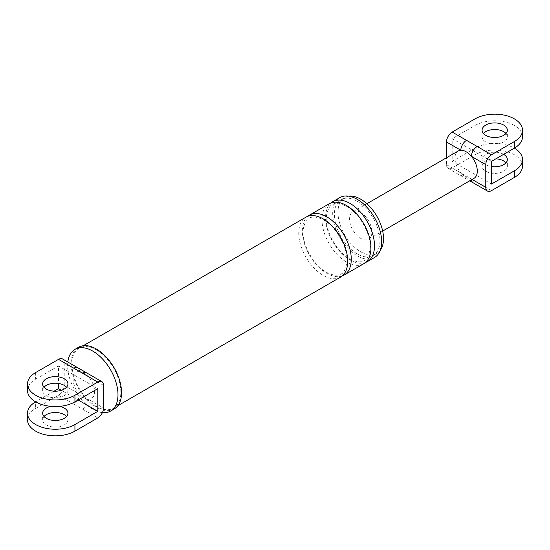 <?xml version="1.0" encoding="UTF-8"?>
<svg xmlns="http://www.w3.org/2000/svg" width="550" height="550" viewBox="0 0 550 550"><rect width="100%" height="100%" fill="white"/><g stroke="black" fill="none" stroke-linecap="round" stroke-linejoin="round"><path stroke-width="0.41" stroke-dasharray="2.75 2.06" d="M73.824 404.092L82.479 409.097A8.085 4.668 120 0 0 88.199 399.19A15.18 8.766 60 0 1 83.868 397.746A15.18 8.766 60 0 1 79.537 394.192L64.219 385.351A8.085 4.668 -60 0 1 58.506 395.251L73.824 404.092A8.085 4.668 120 0 0 79.537 394.192A15.18 8.766 60 0 1 73.129 379.149A15.18 8.766 60 0 1 79.537 371.504A8.085 4.668 120 0 0 77.866 367.806M35.64 372.563L35.64 379.163A27.789 16.046 -0 0 0 27.5 390.507M35.64 379.163L58.506 365.963L58.506 383.453M97.804 388.651L58.506 365.963M44.028 387.207A12.629 7.294 0 0 0 42.659 390.507A12.629 7.294 0 0 0 46.358 395.663A12.629 7.294 0 0 0 60.122 397.244A12.629 7.294 0 0 0 67.918 390.507A12.629 7.294 0 0 0 66.55 387.207M78.155 399.994L61.359 390.301M64.219 385.351L64.219 362.663L79.537 371.504A15.18 8.766 60 0 1 83.868 372.955A15.18 8.766 60 0 1 88.199 376.502A8.085 4.668 120 0 0 86.522 372.804L86.501 372.79M27.5 419.794A27.789 16.046 0 0 1 35.64 408.451L58.506 395.251M54.141 391.167L35.64 401.851L35.64 408.451M62.542 358.957A8.085 4.668 -60 0 1 64.219 362.663M114.18 408.98A35.619 20.563 60 0 1 96.374 407.213A35.619 20.563 60 0 1 73.102 375.822A35.619 20.563 60 0 1 78.561 347.284M96.374 349.869A34.609 19.979 60 0 1 118.979 380.366A34.609 19.979 60 0 1 113.678 408.1A34.609 19.979 60 0 1 96.374 406.388A34.609 19.979 60 0 1 73.762 375.891A34.609 19.979 60 0 1 79.069 348.157A34.609 19.979 60 0 1 96.374 349.869M374.474 257.531A34.609 19.979 60 0 1 357.17 255.819A34.609 19.979 60 0 1 334.558 225.321A34.609 19.979 60 0 1 339.866 197.587M357.17 201.259A32.209 18.597 60 0 1 378.207 229.646A32.209 18.597 60 0 1 373.271 255.454A32.209 18.597 60 0 1 357.17 253.859A32.209 18.597 60 0 1 336.126 225.479A32.209 18.597 60 0 1 341.062 199.664A32.209 18.597 60 0 1 357.17 201.259M380.208 250.387A32.209 18.597 60 0 1 376.846 253.392A32.209 18.597 60 0 1 360.738 251.797A32.209 18.597 60 0 1 339.701 223.417A32.209 18.597 60 0 1 344.637 197.601A32.209 18.597 60 0 1 348.92 196.192M103.517 385.351L88.199 376.502A15.18 8.766 60 0 1 94.607 391.545A15.18 8.766 60 0 1 88.199 399.19L103.517 408.038M44.028 416.494A12.629 7.294 -0 0 0 42.659 419.794A12.629 7.294 -0 0 0 46.358 424.951A12.629 7.294 -0 0 0 60.122 426.532A12.629 7.294 -0 0 0 67.918 419.794A12.629 7.294 -0 0 0 66.55 416.494M50.93 406.347A12.629 7.294 180 0 1 59.648 406.347M102.389 412.624A35.619 20.563 60 0 1 92.799 409.276A35.619 20.563 60 0 1 67.822 362.01M365.447 262.529A34.609 19.979 60 0 1 350.027 259.944A34.609 19.979 60 0 1 327.931 231.076A34.609 19.979 60 0 1 331.024 202.902M363.756 263.718A34.609 19.979 60 0 1 346.452 262.006A34.609 19.979 60 0 1 323.84 231.509A34.609 19.979 60 0 1 329.147 203.775M342.231 275.935A34.609 19.979 60 0 1 326.803 273.35A34.609 19.979 60 0 1 304.707 244.482A34.609 19.979 60 0 1 307.801 216.315M340.532 277.124A34.609 19.979 60 0 1 323.228 275.413A34.609 19.979 60 0 1 300.623 244.915A34.609 19.979 60 0 1 305.924 217.181M491.494 161.349L452.196 138.662L452.196 161.349L475.062 148.149A27.789 16.046 0 0 1 514.36 148.149M491.494 184.037L452.196 161.349M522.5 166.093A27.789 16.046 0 0 0 505.347 151.271A27.789 16.046 0 0 0 475.062 154.749L452.196 167.949A8.085 4.668 -60 0 1 448.154 168.355A8.085 4.668 -60 0 1 446.483 164.649L446.483 157.767M522.5 136.806A27.789 16.046 180 0 0 505.347 121.983A27.789 16.046 180 0 0 475.062 125.462L452.196 138.662M474.024 178.324A15.792 9.116 60 0 1 471.433 179.059A8.085 4.668 120 0 0 471.474 179.802M473.11 182.758A8.085 4.668 120 0 0 477.152 182.359L452.196 167.949M472.092 179.438L471.433 179.059A15.792 9.116 60 0 1 466.132 177.54A15.792 9.116 60 0 1 460.831 172.934A8.085 4.668 120 0 0 462.502 176.633L462.502 176.633A8.085 4.668 120 0 0 466.544 176.234M495.859 158.833A12.629 7.294 -0 0 0 482.082 166.093A12.629 7.294 -0 0 0 485.781 171.249A12.629 7.294 -0 0 0 499.544 172.831A12.629 7.294 -0 0 0 507.341 166.093A12.629 7.294 -0 0 0 505.973 162.793M446.483 164.649L460.831 172.934A15.792 9.116 60 0 1 458.239 150.975M505.973 133.506A12.629 7.294 180 0 1 507.341 136.806A12.629 7.294 180 0 1 499.544 143.543A12.629 7.294 180 0 1 485.781 141.962A12.629 7.294 180 0 1 482.082 136.806A12.629 7.294 180 0 1 483.45 133.506M503.642 154.337A12.629 7.294 0 0 0 489.878 152.756A12.629 7.294 0 0 0 482.082 159.493A12.629 7.294 0 0 0 485.781 164.649A12.629 7.294 0 0 0 491.494 166.547M360.738 212.609A15.792 9.116 -120 0 0 352.846 211.826A15.792 9.116 -120 0 0 350.426 224.476A15.792 9.116 -120 0 0 360.738 238.391A15.792 9.116 -120 0 0 368.638 239.174A15.792 9.116 -120 0 0 371.058 226.518A15.792 9.116 -120 0 0 360.738 212.609M82.479 409.097L97.804 417.938M475.062 125.462L475.062 118.862M475.062 154.749L475.062 148.149M491.494 190.637L477.152 182.359M42.659 419.794L42.659 413.194M67.918 419.794L67.918 413.194M42.659 390.507L42.659 383.907M67.918 390.507L67.918 383.907M373.271 255.454L376.846 253.392M341.062 199.664L344.637 197.601M349.498 258.789C359.033 263.718 363.069 261.264 364.32 260.48C366.575 260.212 368.493 256.541 370.061 249.466C371.903 235.675 360.092 213.647 346.974 206.649C337.652 201.761 333.382 204.146 332.248 204.903C330 205.088 328.054 208.759 326.418 215.909C324.541 229.694 336.359 251.776 349.498 258.789M326.281 272.195C335.809 277.124 339.845 274.67 341.096 273.886C343.351 273.618 345.269 269.947 346.837 262.873C348.679 249.088 336.868 227.054 323.751 220.055C314.428 215.167 310.159 217.559 309.031 218.309C306.776 218.494 304.837 222.166 303.194 229.316C301.324 243.1 313.143 265.183 326.281 272.195M113.678 408.1L117.886 405.673M79.069 348.157L83.277 345.723M448.154 168.355L469.604 180.874M368.638 239.174L382.669 231.069M352.846 211.826L366.884 203.72M482.082 166.093L482.082 159.493M507.341 166.093L507.341 159.493M482.082 136.806L482.082 130.206M507.341 136.806L507.341 130.206"/><path stroke-width="0.82" d="M58.506 359.363A8.085 4.668 -60 0 1 62.542 358.957L77.866 367.806A8.085 4.668 120 0 0 73.824 368.204L58.506 359.363L35.64 372.563A27.789 16.046 -0 0 0 27.5 383.907L27.5 390.507A27.789 16.046 -0 0 0 44.653 405.329A27.789 16.046 -0 0 0 74.938 401.851L97.804 388.651L97.804 411.338L78.155 399.994M66.55 387.207A12.629 7.294 0 0 0 64.219 385.351A12.629 7.294 0 0 0 44.028 387.207M58.506 383.453L58.506 388.651L54.141 391.167M61.359 390.301L58.506 388.651M35.64 401.851L35.64 401.851A27.789 16.046 180 0 0 27.5 413.194A27.789 16.046 180 0 0 44.653 428.017A27.789 16.046 180 0 0 74.938 424.538L97.804 411.338M27.5 413.194L27.5 419.794A27.789 16.046 0 0 0 44.653 434.617A27.789 16.046 0 0 0 74.938 431.138L97.804 417.938A8.085 4.668 120 0 0 103.517 408.038L103.517 385.351A8.085 4.668 120 0 0 101.846 381.645A8.085 4.668 120 0 0 97.804 382.051L74.938 395.251L74.938 401.851M67.822 362.01A35.619 20.563 60 0 1 74.992 349.346L78.561 347.284A35.619 20.563 60 0 1 96.374 349.044A35.619 20.563 60 0 1 119.639 380.435A35.619 20.563 60 0 1 114.18 408.98L110.612 411.043A35.619 20.563 60 0 1 102.389 412.624M331.024 202.902A34.609 19.979 60 0 1 332.722 201.712L339.866 197.587A34.609 19.979 60 0 1 357.17 199.299A34.609 19.979 60 0 1 379.775 229.797A34.609 19.979 60 0 1 374.474 257.531L367.331 261.656A34.609 19.979 60 0 1 365.447 262.529M348.92 196.192A32.209 18.597 60 0 1 360.738 199.196A32.209 18.597 60 0 1 380.586 224.056A32.209 18.597 60 0 1 380.208 250.387M77.866 367.806L86.522 372.804A8.085 4.668 120 0 0 82.479 373.203L73.824 368.204M27.5 383.907A27.789 16.046 -0 0 0 44.653 398.729A27.789 16.046 -0 0 0 74.938 395.251M64.219 378.751A12.629 7.294 0 0 0 50.456 377.169A12.629 7.294 0 0 0 42.659 383.907A12.629 7.294 0 0 0 46.358 389.063A12.629 7.294 0 0 0 60.122 390.644A12.629 7.294 0 0 0 67.918 383.907A12.629 7.294 0 0 0 64.219 378.751M66.55 416.494A12.629 7.294 -0 0 0 64.219 414.638A12.629 7.294 -0 0 0 44.028 416.494M59.648 406.347A12.629 7.294 180 0 1 64.219 408.038A12.629 7.294 180 0 1 67.918 413.194A12.629 7.294 180 0 1 60.122 419.932A12.629 7.294 180 0 1 46.358 418.351A12.629 7.294 180 0 1 42.659 413.194A12.629 7.294 180 0 1 50.93 406.347M74.992 349.346A35.619 20.563 60 0 1 92.799 351.106A35.619 20.563 60 0 1 116.071 382.498A35.619 20.563 60 0 1 110.612 411.043M332.722 201.712A34.609 19.979 60 0 1 350.027 203.424A34.609 19.979 60 0 1 372.632 233.922A34.609 19.979 60 0 1 367.331 261.656M307.801 216.315A34.609 19.979 60 0 1 309.499 215.119L329.147 203.775A34.609 19.979 60 0 1 346.452 205.487A34.609 19.979 60 0 1 369.057 235.984A34.609 19.979 60 0 1 363.756 263.718L344.107 275.062A34.609 19.979 60 0 1 342.231 275.935M309.499 215.119A34.609 19.979 60 0 1 326.803 216.837A34.609 19.979 60 0 1 349.408 247.335A34.609 19.979 60 0 1 344.107 275.062M83.277 345.723L305.924 217.181A34.609 19.979 60 0 1 323.228 218.9A34.609 19.979 60 0 1 345.84 249.397A34.609 19.979 60 0 1 340.532 277.124L117.886 405.673M491.494 161.349L491.494 184.037L514.36 170.837A27.789 16.046 0 0 0 522.5 159.493A27.789 16.046 0 0 0 514.36 148.149L491.494 161.349M446.483 157.767L446.483 141.962A8.085 4.668 -60 0 1 452.196 132.062L475.062 118.862A27.789 16.046 0 0 1 505.347 115.383A27.789 16.046 0 0 1 522.5 130.206A27.789 16.046 0 0 1 514.36 141.549L491.494 154.749A8.085 4.668 120 0 0 485.781 164.649L471.433 156.365A15.792 9.116 60 0 1 474.024 178.324L382.669 231.069M472.092 179.438L485.781 187.337L485.781 164.649M485.781 187.337A8.085 4.668 120 0 0 487.458 191.042A8.085 4.668 120 0 0 491.494 190.637L514.36 177.437A27.789 16.046 0 0 0 522.5 166.093L522.5 159.493M452.196 132.062L466.544 140.346A8.085 4.668 120 0 0 460.831 150.246A15.792 9.116 60 0 1 466.132 151.759A15.792 9.116 60 0 1 471.433 156.365A8.085 4.668 120 0 1 477.152 146.465L491.494 154.749M471.474 179.802A8.085 4.668 120 0 0 473.11 182.758L487.458 191.042M505.973 162.793A12.629 7.294 -0 0 0 503.642 160.937A12.629 7.294 -0 0 0 495.859 158.833M503.642 125.049A12.629 7.294 0 0 0 489.878 123.468A12.629 7.294 0 0 0 482.082 130.206A12.629 7.294 0 0 0 485.781 135.362A12.629 7.294 0 0 0 499.544 136.943A12.629 7.294 0 0 0 507.341 130.206A12.629 7.294 0 0 0 503.642 125.049M366.884 203.72L458.239 150.975A15.792 9.116 60 0 1 460.831 150.246L446.483 141.962M522.5 130.206L522.5 136.806A27.789 16.046 180 0 1 514.36 148.149L514.36 141.549M483.45 133.506A12.629 7.294 180 0 1 503.642 131.649A12.629 7.294 180 0 1 505.973 133.506M503.642 154.337L503.642 154.337A12.629 7.294 0 0 1 507.341 159.493A12.629 7.294 0 0 1 491.494 166.547M74.938 431.138L74.938 424.538M97.804 382.051L82.479 373.203M514.36 177.437L514.36 170.837M466.544 140.346L477.152 146.465M101.846 381.645L86.522 372.804M469.604 180.874L473.11 182.758"/></g></svg>
